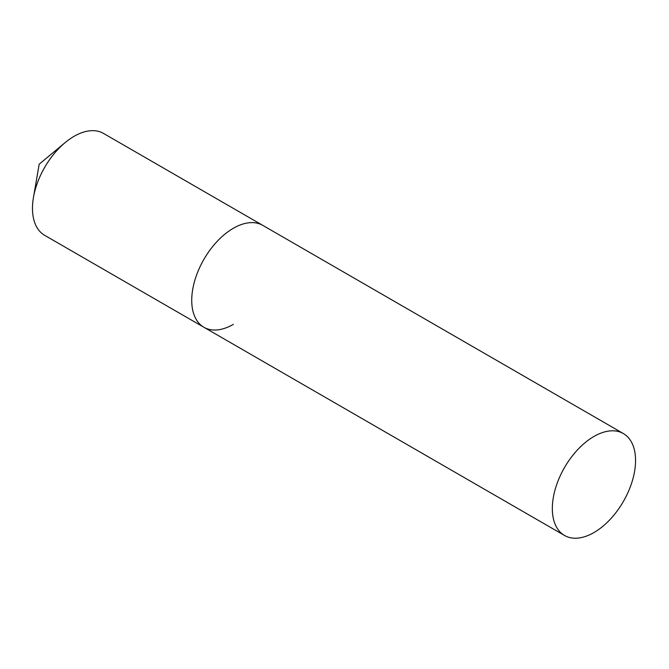 <?xml version="1.0" encoding="UTF-8"?>
<svg xmlns="http://www.w3.org/2000/svg" width="669" height="669" viewBox="0 0 669 669"><rect width="100%" height="100%" fill="white"/><g stroke="black" fill="none" stroke-linecap="round" stroke-linejoin="round"><path stroke-width="1" d="M233.339 324.365A58.839 33.977 -60 0 1 203.92 327.275L44.664 235.329A58.839 33.977 -60 0 1 33.45 197.497A58.839 33.977 -60 0 1 65.127 142.622A58.839 33.977 -60 0 1 74.083 136.325A58.839 33.977 -60 0 1 103.503 133.415L262.758 225.361A58.839 33.977 120 0 0 217.417 241.124A58.839 33.977 120 0 0 191.735 300.339A58.839 33.977 120 0 0 203.92 327.275A58.839 33.977 -60 0 1 194.896 280.127A58.839 33.977 -60 0 1 233.339 228.271A58.839 33.977 -60 0 1 262.758 225.361L623.366 433.554A58.839 33.977 120 0 0 578.016 449.317A58.839 33.977 120 0 0 552.335 508.532A58.839 33.977 120 0 0 564.519 535.468A58.839 33.977 120 0 0 609.869 519.704A58.839 33.977 120 0 0 635.55 460.489A58.839 33.977 120 0 0 623.366 433.554M65.127 142.622L39.17 164.214L33.45 197.497M203.92 327.275L564.519 535.468"/></g></svg>
